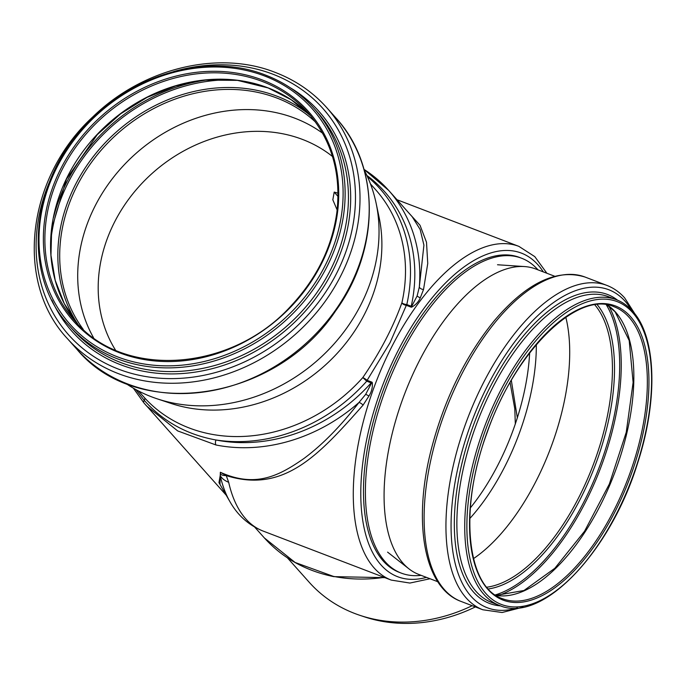 <?xml version="1.0" encoding="UTF-8"?>
<svg xmlns="http://www.w3.org/2000/svg" width="686" height="686" viewBox="0 0 686 686"><rect width="100%" height="100%" fill="white"/><g stroke="black" fill="none" stroke-linecap="round" stroke-linejoin="round"><path stroke-width="1.03" d="M338.018 193.22L334.202 192.097L338.001 196.445M337.143 209.967L332.83 199.815L334.202 192.097L338.018 193.186M517.33 417.8L511.336 380.396M332.487 156.485A146.933 125.521 -41.8 0 0 302.586 139.464A146.933 125.521 -41.8 0 0 138.392 187.218A146.933 125.521 -41.8 0 0 115.522 350.134M220.498 474.223L220.197 475.63A23.298 16.678 -12.7 0 0 228.67 482.275L226.234 475.587C283.944 493.723 318.707 455.161 363.1 405.083A3.884 1.158 37.8 0 0 359.01 402.45C340.762 426.083 322.429 444.751 304.001 458.454C279.382 475.57 255.904 488.312 220.343 472.268L220.498 474.223A23.298 10.084 -30.2 0 0 226.234 475.587L220.343 472.268L219.957 484.359M229.896 501.586L218.954 482.618L220.197 475.63A174.733 83.109 110.9 0 0 229.896 501.586C237.699 515.409 248.701 525.202 262.901 530.981A178.643 84.97 -69.1 0 1 228.67 482.275M370.457 183.899L375.628 189.696A155.482 132.818 138.2 0 1 401.902 302.8A3.884 2.032 -160.7 0 0 406.335 305.321L390.025 342.726L367.121 380.318L371.992 382.179L371.169 382.874L371.538 383.182A3.884 1.535 147.6 0 0 372.301 382.625L371.992 382.179L365.681 394.347L359.01 402.45A162.085 138.461 -41.8 0 1 216.039 445A3.884 1.698 101.2 0 1 215.927 439.975C187.012 434.718 163.114 421.513 144.249 400.35L135.905 389.605M363.1 405.083L368.939 396.019C371.623 391.757 372.747 387.29 372.301 382.625M411.772 307.114A3.884 0.669 81.4 0 0 411.737 306.29L411.197 307.182L411.772 307.114C415.913 304.721 418.769 301.574 420.346 297.681L423.536 289.475L427.747 263.475L426.503 242.252L420.029 225.291L407.595 211.597M412.217 216.767L420.166 229.51L423.922 245.134L419.317 287.091L417.122 295.949L411.737 306.29A3.884 1.295 12.6 0 0 411.223 306.248L411.197 307.182L406.335 305.321A3.884 1.844 -69.1 0 0 406.798 304.55A159.366 136.137 -41.8 0 0 367.396 176.576M364.009 169.391A162.085 138.461 -41.8 0 1 388.67 190.391A162.085 138.461 -41.8 0 1 419.317 287.091A3.884 2.555 -165.4 0 0 423.536 289.475M384.143 577.372A162.085 138.461 138.2 0 1 333.267 576.334A3.884 1.698 101.2 0 0 333.748 576.634L384.872 577.655M333.267 576.334L295.074 562.451L264.359 537.927C282.503 557.975 305.639 570.872 333.748 576.634M226.191 495.172L143.871 402.836A3.884 1.947 -39.9 0 1 143.871 402.836L146.495 405.88L177.691 430.928L216.039 445M143.871 402.836A3.884 1.947 -39.9 0 1 144.249 400.35A3.884 2.015 -42.4 0 0 144.514 397.743A155.482 132.818 138.2 0 0 362.817 377.566A3.884 0.514 34.7 0 1 367.121 380.318A3.884 1.844 -69.1 0 1 366.736 381.176L371.169 382.874A158.2 135.142 138.2 0 1 362.911 391.535A158.2 135.142 138.2 0 1 215.927 439.975A159.366 136.137 -41.8 0 0 366.736 381.176L362.817 377.566C380.01 352.398 393.035 327.471 401.902 302.8A3.884 1.295 -167.3 0 0 406.798 304.55L411.223 306.248A158.2 135.142 138.2 0 0 413.272 295.203A158.2 135.142 138.2 0 0 366.881 175.47M144.514 397.743L138.461 390.96M125.461 383.2A163.542 139.704 -41.8 0 0 157.034 398.78L170.823 403.368A155.482 132.818 -41.8 0 0 324.469 365.87A155.482 132.818 -41.8 0 0 379.118 217.453L376.125 203.236A163.542 139.704 -41.8 0 0 364.215 170.102M287.391 557.821L309.266 582.328A155.482 132.818 -41.8 0 0 360.056 615.385A155.482 132.818 -41.8 0 0 472.182 605.687M360.056 615.385L364.335 616.808A152.987 130.683 -41.8 0 0 475.381 606.913M322.591 133.195A156.125 133.367 -41.8 0 0 294.877 118.206A156.125 133.367 -41.8 0 0 122.417 166.749A156.125 133.367 -41.8 0 0 93.502 337.666M157.034 398.78A163.542 139.704 -41.8 0 0 318.638 359.344A163.542 139.704 -41.8 0 0 376.125 203.236M421.118 575.348A168.55 80.168 -69.1 0 1 401.207 573.093L399.295 572.356A168.55 80.168 -69.1 0 1 384.649 386.295A168.55 80.168 -69.1 0 1 519.756 257.516L521.669 258.253A168.55 80.168 -69.1 0 1 537.995 269.864M401.207 573.093A168.55 80.168 -69.1 0 1 386.57 387.024A168.55 80.168 -69.1 0 1 521.669 258.253M473.477 558.618A156.125 74.26 110.9 0 0 565.821 317.266M469.773 518.565A146.933 69.886 110.9 0 0 536.323 344.621M554.674 276.244L535.706 268.981A163.542 77.784 110.9 0 0 524.567 266.571A163.542 77.784 110.9 0 0 404.62 393.935A163.542 77.784 110.9 0 0 408.925 568.831A163.542 77.784 110.9 0 0 418.829 574.465L437.797 581.719M470.339 507.923A146.933 69.886 110.9 0 0 529.643 352.913M365.681 394.347A3.884 0.583 -152.8 0 1 368.939 396.019M420.346 297.681A3.884 2.109 28.1 0 1 417.122 295.949M397.023 199.746L518.899 246.377A178.643 84.97 110.9 0 0 393.215 343.943A178.643 84.97 110.9 0 0 391.217 580.082L409.894 583.057L430.019 578.752M543.312 271.896A173.206 82.38 110.9 0 0 399.569 347.759A173.206 82.38 110.9 0 0 361.968 514.817A173.206 82.38 110.9 0 0 426.435 577.38M267.952 87.825A156.279 133.504 -41.8 0 0 87.679 145.295A156.279 133.504 -41.8 0 0 77.784 324.058L64.27 303.581L55.223 280.385L50.97 255.243L51.656 229.021L66.456 179.14L97.266 134.645L120.633 113.816L147.07 97.378L175.513 85.99L204.822 80.108L237.502 80.373L268.106 87.937L291.198 99.736L310.852 116.045A156.279 133.504 -41.8 0 0 267.952 87.825M207.901 79.825A166.647 142.362 -41.8 0 0 53.457 217.659M232.425 79.842A165.583 141.453 -41.8 0 0 50.695 242.047M310.312 115.48A157.54 134.576 -41.8 0 0 276.981 96.203A157.54 134.576 -41.8 0 0 100.31 148.116A157.54 134.576 -41.8 0 0 77.295 323.458M315.474 122.031A156.125 133.367 -41.8 0 0 276.87 98.029A156.125 133.367 -41.8 0 0 98.981 152.755A156.125 133.367 -41.8 0 0 83.212 329.331M335.866 117.881C380.636 166.184 380.31 249.704 335.634 310.869C275.746 401.353 136.926 422.302 76.781 349.123A173.635 148.33 -41.8 0 0 305.099 344.166A173.635 148.33 -41.8 0 0 335.866 117.881L326.673 107.573C312.636 91.941 295.555 80.245 275.412 72.484C218.354 49.744 142.645 68.231 92.944 116.766C26.514 177.605 14.252 282.272 67.588 338.824A173.635 148.33 -41.8 0 0 295.898 333.859A173.635 148.33 -41.8 0 0 326.673 107.573M49.152 182.69A170.222 145.415 -41.8 0 0 127.853 372.344A170.222 145.415 -41.8 0 0 338.061 270.43A170.222 145.415 -41.8 0 0 272.899 74.208A170.222 145.415 -41.8 0 0 173.618 71.584M51.896 300.151A165.36 141.265 -41.8 0 0 289.646 326.862A165.36 141.265 -41.8 0 0 290.024 87.611M69.518 325.996A163.654 139.807 -41.8 0 0 284.707 321.322A163.654 139.807 -41.8 0 0 313.708 108.045C300.545 93.373 284.51 82.397 265.593 75.108C211.485 53.499 139.292 71.473 92.387 118.112C30.681 175.702 19.817 273.32 69.518 325.996L72.827 329.7A163.654 139.807 -41.8 0 0 288.017 325.027A163.654 139.807 -41.8 0 0 317.018 111.749L313.708 108.045A163.654 139.807 -41.8 0 0 265.748 75.211M264.504 75.957A162.102 138.478 -41.8 0 0 39.025 242.518A162.102 138.478 -41.8 0 0 269.692 330.772A162.102 138.478 -41.8 0 0 264.504 75.957M262.395 79.996A157.446 134.499 -41.8 0 0 43.39 241.764A157.446 134.499 -41.8 0 0 267.437 327.479A157.446 134.499 -41.8 0 0 262.395 79.996M262.266 81.454A156.279 133.504 -41.8 0 0 80.442 140.87A156.279 133.504 -41.8 0 0 74.885 320.928C123.437 379.315 231.388 371.915 291.053 305.879C316.898 278.173 332.187 246.866 336.912 211.931C341.208 173.086 331.587 140.038 308.065 112.804A156.279 133.504 -41.8 0 0 262.266 81.454M309.729 114.708A156.279 133.504 -41.8 0 0 308.065 112.804M496.012 595.422A156.279 74.328 110.9 0 0 610.051 484.47A156.279 74.328 110.9 0 0 615.582 312.156A156.279 74.328 110.9 0 0 607.161 304.901M498.036 595.654A166.647 79.259 110.9 0 0 600.293 468.795A166.647 79.259 110.9 0 0 608.825 306.085M495.275 594.933A165.583 78.753 110.9 0 0 598.869 468.246A165.583 78.753 110.9 0 0 606.295 304.773M488.372 588.957A157.54 74.928 110.9 0 0 594.719 466.66A157.54 74.928 110.9 0 0 597.163 304.618M486.846 587.207A156.125 74.26 110.9 0 0 592.815 465.931A156.125 74.26 110.9 0 0 594.856 304.893M461.009 601.416C423.742 587.911 412.586 521.935 431.331 449.107C444.417 399.02 465.442 356.18 494.4 320.602C526.505 282.872 556.74 268.363 585.098 277.067A173.635 82.586 110.9 0 0 445.917 409.731A173.635 82.586 110.9 0 0 461.009 601.416L482.833 609.768L502.118 612.512L523.101 607.136M585.098 277.067L606.921 285.419A173.635 82.586 110.9 0 0 467.749 418.083A173.635 82.586 110.9 0 0 482.833 609.768M631.412 309.866A170.222 80.965 110.9 0 0 625.152 301.308A170.222 80.965 110.9 0 0 469.053 429.067A170.222 80.965 110.9 0 0 517.39 607.907M617.589 300.211A165.36 78.65 110.9 0 0 475.081 420.887A165.36 78.65 110.9 0 0 500.643 605.875M616.457 299.756L608.602 296.746A163.654 77.835 110.9 0 0 477.422 421.787A163.654 77.835 110.9 0 0 491.639 602.445L499.494 605.455C541.811 624.26 610.3 552.256 637.646 463.033C658.243 400.032 656.433 336.775 632.561 311.11C627.879 305.87 622.511 302.08 616.457 299.756A163.654 77.835 110.9 0 0 485.276 424.788A163.654 77.835 110.9 0 0 499.494 605.455M632.681 312.636A162.102 77.098 110.9 0 0 473.94 468.872A162.102 77.098 110.9 0 0 571.129 577.766A162.102 77.098 110.9 0 0 632.681 312.636M630.571 316.675A157.446 74.885 110.9 0 0 476.393 468.418A157.446 74.885 110.9 0 0 570.786 574.182A157.446 74.885 110.9 0 0 630.571 316.675M629.079 317.318A156.279 74.328 110.9 0 0 614.133 306.771C577.878 290.067 515.28 350.992 487.24 432.3C458.608 508.618 466.463 587.31 502.452 598.681A156.279 74.328 110.9 0 0 620.504 496.63A156.279 74.328 110.9 0 0 629.079 317.318M515.323 423.905L514.783 408.727L510.084 382.574M262.901 530.981L391.217 580.082M412.226 216.776L388.67 190.391L363.992 169.331M133.35 388.165L143.863 402.828M254.678 527.08L264.384 537.953M546.896 273.268L534.788 256.624L518.899 246.377M76.781 349.123L67.588 338.824M495.961 595.388L523.984 590.5L554.854 568.257L584.558 531.247L609.365 484.007L626.241 432.3L633.118 382.428L629.199 340.53L615.128 311.838L607.101 304.893M387.581 552.127L408.925 568.831M497.522 264.762L524.567 266.571M635.15 314.257L624.672 297.921C619.544 292.176 613.627 288.009 606.921 285.419"/></g></svg>
